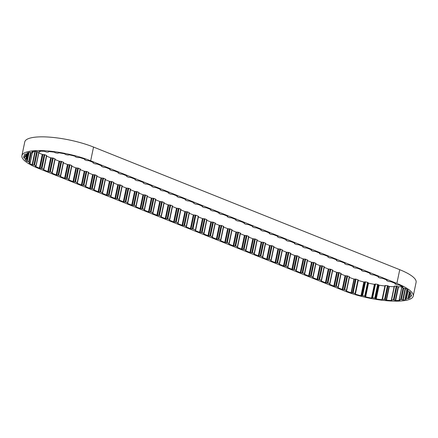 <?xml version="1.0" encoding="UTF-8"?>
<svg xmlns="http://www.w3.org/2000/svg" width="438" height="438" viewBox="0 0 438 438"><rect width="100%" height="100%" fill="white"/><g stroke="black" fill="none" stroke-linecap="round" stroke-linejoin="round"><path stroke-width="0.66" d="M384.931 285.987L382.002 299.723A41.599 10.539 11.8 0 1 376.253 298.924L379.122 285.198L377.665 284.399L375.514 284.027L374.38 284.371A41.599 10.539 11.8 0 1 368.517 283.151L367.613 282.379L365.489 281.858L363.841 282.012A41.599 10.539 11.8 0 1 358.251 280.446L358.191 280.408M376.253 298.924L374.797 298.125L372.645 297.747L371.517 298.097A41.599 10.539 11.8 0 1 365.648 296.876L368.517 283.151M391.742 300.375L391.72 300.495A41.599 10.539 11.8 0 1 386.48 300.178L389.349 286.452L387.438 285.68L385.402 285.472L385.024 285.532L382.002 299.723M386.48 300.178L384.569 299.406L382.155 299.258L385.024 285.532M24.38 156.519L24.052 158.096A41.599 10.539 11.8 0 1 23.69 156.476L25.837 156.59L25.984 156.054L24.019 155.293A41.599 10.539 11.8 0 1 25.185 154.001L27.556 154.313L28.251 153.913L26.723 153.114A41.599 10.539 11.8 0 1 29.335 152.232L31.771 152.731L33.069 152.435L31.979 151.712A41.599 10.539 11.8 0 1 35.861 151.302L38.194 151.942L40.011 151.816L39.436 151.176A41.599 10.539 11.8 0 1 44.326 151.269L46.401 152.008L48.333 152.134L48.585 151.543A41.599 10.539 11.8 0 1 54.148 152.128L55.823 152.922L57.942 153.223L58.807 152.791A41.599 10.539 11.8 0 1 64.671 153.831L65.519 154.526L67.989 155.079L69.412 154.833A41.599 10.539 11.8 0 1 75.177 156.256L75.582 156.935L77.8 157.571L79.683 157.532A41.599 10.539 11.8 0 1 84.961 159.246L84.868 159.859L86.702 160.538L88.925 160.708A41.599 10.539 11.8 0 1 89.533 160.949L93.387 162.493L93.064 162.996L94.986 163.845L97.499 164.141L101.775 165.854L101.452 166.352L103.373 167.206L105.892 167.502L110.162 169.21L110.058 169.884L111.761 170.563L114.28 170.858L118.55 172.572L118.227 173.076L120.149 173.924L122.667 174.22L126.938 175.934L126.62 176.432L128.537 177.286L131.055 177.582L135.331 179.29L135.227 179.963L136.93 180.642L139.443 180.938L143.719 182.651L143.396 183.155L145.317 184.004L147.836 184.299L152.106 186.008L151.783 186.511L153.705 187.365L156.224 187.661L160.494 189.369L160.39 190.043L162.093 190.722L164.611 191.017L168.882 192.731L168.564 193.235L170.481 194.083L172.999 194.379L177.275 196.087L176.952 196.591L178.874 197.445L181.387 197.741L185.663 199.449L185.559 200.122L187.261 200.801L189.78 201.097L194.05 202.81L193.727 203.314L195.649 204.163L198.168 204.458L202.438 206.167L202.115 206.67L204.037 207.524L206.555 207.82L210.826 209.528L210.727 210.202L212.425 210.881L214.943 211.176L219.219 212.89L218.896 213.394L220.818 214.242L223.331 214.538L227.607 216.246L227.284 216.75L229.205 217.604L231.724 217.894L235.994 219.608L235.89 220.281L237.593 220.96L240.112 221.256L244.382 222.969L244.059 223.473L245.981 224.322L248.499 224.617L252.77 226.326L252.452 226.829L254.369 227.683L256.887 227.974L261.163 229.687L261.059 230.361L262.762 231.04L265.275 231.335L269.551 233.049L269.228 233.547L271.149 234.401L273.668 234.697L277.938 236.405L277.834 237.078L279.537 237.757L282.056 238.053L286.326 239.767L286.222 240.44L287.925 241.119L290.443 241.415L294.714 243.128L294.396 243.627L296.312 244.481L298.831 244.776L303.107 246.484L303.003 247.158L304.706 247.837L307.219 248.132L311.495 249.846L311.391 250.52L313.093 251.198L315.612 251.494L319.882 253.208L319.559 253.706L321.481 254.56L324 254.856L328.27 256.564L328.166 257.237L329.869 257.916L332.387 258.212L336.658 259.926L336.559 260.599L338.256 261.278L340.775 261.574L345.051 263.287L344.947 263.955L346.65 264.64L349.163 264.935L353.439 266.643L353.335 267.317L355.037 267.996L357.556 268.291L361.826 270.005L361.722 270.679L363.425 271.357L365.944 271.653L370.214 273.367L370.11 274.035L371.813 274.719L374.331 275.015L378.602 276.723L378.503 277.396L380.2 278.075L382.719 278.371L386.995 280.085L386.891 280.758L388.594 281.437L391.107 281.733L395.563 283.517L394.994 283.923L396.844 284.782L399.155 285.039A41.599 10.539 11.8 0 1 403.048 286.956L402.068 287.355L403.398 288.122L405.714 288.516A41.599 10.539 11.8 0 1 408.347 290.416L406.825 290.618L407.718 291.401L409.902 291.9A41.599 10.539 11.8 0 1 411.09 293.652L409.13 293.652L409.508 294.396L411.441 294.971A41.599 10.539 11.8 0 1 411.386 295.688A41.599 10.539 11.8 0 1 411.107 296.449L408.84 296.241L408.435 296.723L410.22 297.511A41.599 10.539 11.8 0 1 408.38 298.623L408.731 296.942M28.678 152.413L26.817 161.332A41.599 10.539 11.8 0 1 24.955 159.503L26.734 159.41L26.318 158.77L24.052 158.096M206.785 220.309L210.859 221.94L207.99 235.66L203.719 233.952L203.823 233.279L202.121 232.6L199.602 232.304L195.332 230.591L195.436 229.923L192.961 228.926L190.442 228.636L186.166 226.922L186.27 226.249L184.568 225.57L182.055 225.274L177.779 223.561L178.102 223.062L176.18 222.208L173.662 221.913L169.391 220.204L169.495 219.531L167.792 218.852L165.274 218.557L161.003 216.843L161.107 216.169L159.405 215.491L156.886 215.195L152.616 213.481L152.933 212.983L151.017 212.129L148.498 211.833L144.222 210.125L144.326 209.452L142.624 208.773L140.111 208.477L135.835 206.763L135.939 206.09L134.236 205.411L131.718 205.115L127.447 203.402L127.77 202.904L125.848 202.049L123.33 201.754L119.059 200.046L119.163 199.372L117.461 198.693L114.942 198.398L110.672 196.684L110.77 196.01L109.073 195.332L106.554 195.036L102.278 193.322L102.602 192.824L100.68 191.97L98.167 191.674L93.891 189.966L94.214 189.462L92.292 188.614L89.774 188.318L85.503 186.604L85.607 185.931L83.904 185.252L81.386 184.956L77.115 183.243L77.438 182.745L75.517 181.89L72.998 181.595L68.728 179.887L68.826 179.213L67.129 178.534L64.61 178.239L60.334 176.525L60.439 175.852L58.736 175.173L56.223 174.877L51.947 173.163L52.27 172.665L50.348 171.811L47.83 171.515L43.559 169.807L43.882 169.303L41.96 168.455L39.398 168.137A41.599 10.539 11.8 0 1 35.237 166.347L35.254 166.27M203.79 233.624L203.719 233.952M215.173 223.665L219.246 225.296L216.383 239.022L212.107 237.308L212.43 236.81L210.508 235.956L207.99 235.66M212.178 236.98L212.107 237.308M223.566 227.026L227.64 228.658L224.771 242.384L220.495 240.67L220.818 240.166L218.896 239.318L216.383 239.022M220.566 240.342L220.495 240.67M231.954 230.388L236.027 232.02L233.158 245.74L228.888 244.032L228.986 243.358L227.289 242.679L224.771 242.384M228.954 243.703L228.888 244.032M240.342 233.744L244.415 235.376L241.546 249.102L237.276 247.388L237.599 246.89L235.677 246.036L233.158 245.74M237.341 247.059L237.276 247.388M248.729 237.106L252.803 238.737L249.934 252.463L245.663 250.75L245.986 250.246L244.065 249.397L241.546 249.102M245.734 250.421L245.663 250.75M257.117 240.467L261.19 242.099L258.327 255.819L254.051 254.111L254.155 253.438L252.452 252.759L249.934 252.463M254.122 253.783L254.051 254.111M265.51 243.824L269.584 245.455L266.715 259.181L262.439 257.467L262.762 256.969L260.84 256.115L258.327 255.819M262.51 257.139L262.439 257.467M273.898 247.185L277.971 248.817L275.102 262.543L270.832 260.829L270.93 260.156L269.233 259.477L266.715 259.181M270.898 260.5L270.832 260.829M282.286 250.547L286.359 252.179L283.49 265.899L279.22 264.191L279.324 263.517L277.621 262.838L275.102 262.543M279.285 263.862L279.22 264.191M290.673 253.903L294.747 255.535L291.878 269.26L287.607 267.547L287.93 267.049L286.009 266.195L283.49 265.899M287.678 267.218L287.607 267.547M299.061 257.265L303.134 258.896L300.271 272.622L295.995 270.908L296.099 270.235L294.396 269.556L291.878 269.26M296.066 270.58L295.995 270.908M307.454 260.626L311.527 262.258L308.659 275.978L304.383 274.27L304.487 273.597L302.784 272.918L300.271 272.622M304.454 273.942L304.383 274.27M315.842 263.983L319.915 265.614L317.046 279.34L312.776 277.626L313.093 277.128L311.177 276.274L308.659 275.978M312.841 277.298L312.776 277.626M324.23 267.344L328.303 268.976L325.434 282.702L321.163 280.988L321.268 280.315L319.565 279.636L317.046 279.34M321.229 280.659L321.163 280.988M332.617 270.706L336.691 272.332L333.822 286.058L329.551 284.35L329.655 283.676L327.952 282.997L325.434 282.702M329.622 284.021L329.551 284.35M341.005 274.062L345.078 275.694L342.215 289.419L337.939 287.706L338.262 287.208L336.34 286.353L333.822 286.058M338.01 287.377L337.939 287.706M363.841 282.012L360.972 295.738A41.599 10.539 11.8 0 1 355.382 294.172L358.251 280.446M374.38 284.371L371.517 298.097M384.865 285.998A41.599 10.539 11.8 0 1 379.122 285.198M394.123 286.753A41.599 10.539 11.8 0 1 389.349 286.452M401.865 286.715A41.599 10.539 11.8 0 1 398.503 286.824L396.27 286.134L394.244 286.178L391.413 299.866M400.02 300.326L400.014 300.369A41.599 10.539 11.8 0 1 395.64 300.55L398.503 286.824M408.38 298.623L405.96 298.223L405.024 298.552L406.322 299.351A41.599 10.539 11.8 0 1 403.108 300.019L405.522 288.461M411.107 296.449L411.419 294.955M34.93 151.373L32.127 164.792A41.599 10.539 11.8 0 1 28.892 162.865L30.238 162.657L29.236 161.874L26.817 161.332M43.871 169.265L46.746 155.578L44.829 154.729L42.262 154.411A41.599 10.539 11.8 0 1 38.812 152.944M46.625 156.163L50.698 157.795L47.83 171.515M43.63 169.479L43.559 169.807M55.013 159.52L59.086 161.151L56.223 174.877M52.018 172.835L51.947 173.163M63.406 162.881L67.479 164.513L64.61 178.239M60.406 176.196L60.334 176.525M71.794 166.243L75.867 167.874L72.998 181.595M68.793 179.558L68.728 179.887M80.181 169.599L84.255 171.231L81.386 184.956M77.181 182.914L77.115 183.243M88.569 172.961L92.642 174.592L89.774 188.318M85.574 186.276L85.503 186.604M96.957 176.322L101.03 177.954L98.167 191.674M93.962 189.638L93.891 189.966M105.35 179.679L109.423 181.31L106.554 195.036M102.35 192.994L102.278 193.322M113.738 183.04L117.811 184.672L114.942 198.398M110.737 196.355L110.672 196.684M122.125 186.402L126.199 188.028L123.33 201.754M119.125 199.717L119.059 200.046M130.513 189.758L134.586 191.39L131.718 205.115M127.518 203.073L127.447 203.402M138.901 193.12L142.974 194.751L140.111 208.477M135.906 206.435L135.835 206.763M147.294 196.476L151.367 198.107L148.498 211.833M144.294 209.791L144.222 210.125M155.682 199.838L159.755 201.469L156.886 215.195M152.681 213.153L152.616 213.481M164.069 203.199L168.143 204.831L165.274 218.557M161.069 216.514L161.003 216.843M172.457 206.555L176.53 208.187L173.662 221.913M169.462 219.871L169.391 220.204M180.845 209.917L184.918 211.549L182.055 225.274M177.85 223.232L177.779 223.561M189.238 213.279L193.311 214.91L190.442 228.636M186.238 226.594L186.166 226.922M198.398 216.947L202.471 218.578L199.602 232.304M195.397 230.262L195.332 230.591M90.666 160.784L396.872 283.424A43.482 11.021 11.8 0 1 413.231 296.072A43.482 11.021 11.8 0 1 388.358 300.857A43.482 11.021 11.8 0 1 344.465 290.941L38.259 168.301A43.482 11.021 11.8 0 1 21.9 155.649A43.482 11.021 11.8 0 1 46.773 150.869A43.482 11.021 11.8 0 1 90.666 160.784L93.535 147.059L399.741 269.699A43.482 11.021 11.8 0 1 416.1 282.351L413.231 296.072M42.311 154.433L39.442 168.159M355.382 294.172L358.284 279.959L356.012 279.126L353.953 279.072A41.599 10.539 11.8 0 1 349.398 277.418M353.953 279.072L351.084 292.798A41.599 10.539 11.8 0 1 346.283 291.046L346.338 290.777M21.9 155.649L24.769 141.928A43.482 11.021 11.8 0 1 49.642 137.143A43.482 11.021 11.8 0 1 93.535 147.059M204.031 233.41L206.906 219.723L204.989 218.874L202.471 218.578M212.419 236.766L215.299 223.084L213.377 222.236L210.859 221.94M220.807 240.128L223.687 226.446L221.765 225.592L219.246 225.296M229.194 243.49L232.074 229.802L230.153 228.954L227.64 228.658M237.582 246.846L240.462 233.164L238.54 232.315L236.027 232.02M245.975 250.207L248.85 236.525L246.933 235.671L244.415 235.376M254.363 253.564L257.243 239.882L255.321 239.033L252.803 238.737M262.751 256.925L265.631 243.243L263.709 242.395L261.19 242.099M271.138 260.287L274.018 246.605L272.097 245.751L269.584 245.455M279.526 263.643L282.406 249.961L280.484 249.112L277.971 248.817M287.919 267.005L290.794 253.323L288.877 252.469L286.359 252.179M296.307 270.366L299.187 256.679L297.265 255.83L294.747 255.535M304.695 273.723L307.575 260.041L305.653 259.192L303.134 258.896M313.082 277.084L315.962 263.402L314.041 262.548L311.527 262.258M321.47 280.446L324.35 266.758L322.428 265.91L319.915 265.614M329.863 283.802L332.738 270.12L330.821 269.271L328.303 268.976M338.251 287.164L341.131 273.482L339.209 272.628L336.691 272.332M346.639 290.525L349.519 276.838L347.597 275.989L345.078 275.694M38.883 152.325L38.396 151.937M52.259 172.621L55.139 158.939L53.217 158.091L50.698 157.795M60.647 175.983L63.526 162.301L61.605 161.447L59.086 161.151M69.034 179.339L71.914 165.657L69.992 164.808L67.479 164.513M77.422 182.701L80.302 169.019L78.38 168.165L75.867 167.874M85.815 186.062L88.69 172.375L86.773 171.526L84.255 171.231M94.203 189.419L97.083 175.737L95.161 174.888L92.642 174.592M102.591 192.78L105.47 179.098L103.549 178.244L101.03 177.954M110.978 196.142L113.858 182.454L111.936 181.606L109.423 181.31M119.366 199.498L122.246 185.816L120.324 184.967L117.811 184.672M127.759 202.86L130.633 189.178L128.717 188.324L126.199 188.028M136.147 206.221L139.027 192.534L137.105 191.685L134.586 191.39M144.535 209.578L147.414 195.895L145.493 195.047L142.974 194.751M152.922 212.939L155.802 199.257L153.88 198.403L151.367 198.107M161.31 216.301L164.19 202.613L162.268 201.765L159.755 201.469M169.703 219.657L172.577 205.975L170.661 205.126L168.143 204.831M178.091 223.019L180.971 209.337L179.049 208.483L176.53 208.187M186.478 226.38L189.358 212.693L187.437 211.844L184.918 211.549M195.638 230.049L198.518 216.367L195.824 215.206L193.311 214.91M35.237 166.347L35.949 165.871L34.536 165.164L32.127 164.792M25.984 156.054L26.373 154.187L25.984 156.048M403.108 300.019L400.699 299.455L399.292 299.614L400.014 300.369M395.64 300.55L393.401 299.86L391.621 299.833L391.72 300.495M365.648 296.876L364.745 296.099L362.62 295.584L360.972 295.738M358.284 279.959L355.415 293.684L353.143 292.852L351.084 292.798M346.283 291.046L346.431 290.394L344.728 289.715L342.215 289.419M408.424 296.74L409.464 291.779L408.435 296.723M84.769 159.175L84.665 159.667M24.462 154.658L24.304 155.419M24.742 156.563L24.397 158.217M42.262 154.411L39.398 168.137M399.741 269.699L396.872 283.424M195.824 215.206L192.961 228.926M198.299 216.197L195.436 229.923M195.173 215.069L192.309 228.795M193.924 215.031L191.061 228.756M189.139 212.529L186.27 226.249M187.437 211.844L184.568 225.57M186.785 211.707L183.916 225.433M185.537 211.669L182.668 225.395M180.752 209.167L177.883 222.893M179.049 208.483L176.18 222.208M178.397 208.351L175.529 222.071M177.149 208.313L174.28 222.039M172.364 205.805L169.495 219.531M170.661 205.126L167.792 218.852M170.01 204.989L167.141 218.715M168.761 204.951L165.892 218.677M163.971 202.449L161.107 216.169M162.268 201.765L159.405 215.491M161.622 201.628L158.753 215.354M160.368 201.595L157.505 215.315M155.583 199.087L152.714 212.813M153.88 198.403L151.017 212.129M153.229 198.272L150.365 211.992M151.981 198.233L149.117 211.959M147.195 195.726L144.326 209.452M145.493 195.047L142.624 208.773M144.841 194.91L141.972 208.636M143.593 194.872L140.724 208.597M138.808 192.37L135.939 206.09M137.105 191.685L134.236 205.411M136.453 191.548L133.585 205.274M135.205 191.516L132.336 205.236M130.42 189.008L127.551 202.734M128.717 188.324L125.848 202.049M128.066 188.192L125.197 201.913M126.817 188.154L123.949 201.88M122.027 185.646L119.163 199.372M120.324 184.967L117.461 198.693M119.678 184.831L116.809 198.556M118.424 184.792L115.561 198.518M113.639 182.29L110.77 196.01M111.936 181.606L109.073 195.332M111.285 181.469L108.421 195.195M110.037 181.436L107.173 195.156M105.251 178.928L102.382 192.654M103.549 178.244L100.68 191.97M102.897 178.113L100.028 191.833M101.649 178.074L98.78 191.8M96.864 175.567L93.995 189.293M95.161 174.888L92.292 188.614M94.509 174.751L91.641 188.477M93.261 174.713L90.392 188.439M88.476 172.211L85.607 185.931M86.773 171.526L83.904 185.252M86.122 171.389L83.253 185.115M84.873 171.357L82.005 185.077M80.083 168.849L77.219 182.575M78.38 168.165L75.517 181.89M77.734 168.033L74.865 181.754M76.48 167.995L73.617 181.721M71.695 165.487L68.826 179.213M69.992 164.808L67.129 178.534M69.341 164.672L66.477 178.397M68.093 164.633L65.229 178.359M63.307 162.131L60.439 175.852M61.605 161.447L58.736 175.173M60.953 161.31L58.084 175.036M59.705 161.277L56.836 174.997M54.92 158.77L52.051 172.495M53.217 158.091L50.348 171.811M52.565 157.954L49.697 171.68M51.317 157.915L48.448 171.641M46.532 155.408L43.663 169.134M44.829 154.729L41.96 168.455M44.178 154.592L41.309 168.318M42.929 154.554L40.061 168.28M38.812 152.145L35.949 165.871M37.334 151.762L34.536 165.164M36.71 151.548L33.901 165M35.352 151.34L32.527 164.869M32.259 152.632L30.178 162.575M31.158 152.67L29.236 161.874M30.578 152.523L28.667 161.682M29.111 152.293L27.2 161.436M26.74 159.448L27.851 154.143L26.734 159.41M27.244 154.346L26.318 158.77M26.751 154.258L25.853 158.561M26.012 154.121L25.65 155.84M28.558 152.446L28.267 153.831M28.322 152.517L28.07 153.711M33.118 151.553L32.959 152.314M40.093 151.17L39.973 151.745M93.201 162.421L93.091 162.963M101.594 165.778L101.479 166.32M109.982 169.139L109.867 169.681M118.369 172.501L118.255 173.043M126.62 176.432L126.741 175.852L126.648 176.399M135.145 179.219L135.035 179.761M143.538 182.58L143.423 183.122M151.926 185.936L151.811 186.478M160.171 189.873L160.297 189.293L160.198 189.84M168.701 192.66L168.592 193.202M177.089 196.016L176.979 196.558M185.482 199.378L185.367 199.92M193.87 202.739L193.755 203.281M202.257 206.095L202.142 206.637M210.645 209.457L210.536 209.999M218.896 213.394L219.016 212.808L218.923 213.361M227.426 216.175L227.311 216.717M235.814 219.537L235.699 220.079M244.201 222.893L244.086 223.435M252.589 226.254L252.48 226.796M260.977 229.616L260.867 230.158M269.37 232.972L269.255 233.514M277.615 236.909L277.741 236.328L277.643 236.876M286.145 239.696L286.03 240.238M294.533 243.052L294.424 243.594M302.921 246.413L302.811 246.955M311.314 249.775L311.199 250.317M319.702 253.131L319.587 253.673M328.089 256.493L327.974 257.035M336.34 260.429L336.461 259.844L336.368 260.396M344.865 263.211L344.755 263.753M353.116 267.147L353.236 266.567L353.143 267.114M361.646 269.934L361.531 270.476M369.891 273.865L370.017 273.285L369.918 273.832M378.421 276.652L378.312 277.194M386.809 280.013L386.699 280.555M395.147 283.348L395.032 283.884M402.221 286.518L402.079 287.186M407.203 289.529L407.001 290.487M410.893 293.263L410.811 293.668M409.82 291.867L409.464 293.57M409.519 291.79L409.141 293.613M411.09 294.834L410.762 296.433M409.672 294.451L409.306 296.214M409.267 294.172L408.84 296.241M409.42 291.768L407.997 298.574M407.948 291.473L406.53 298.251M407.428 291.199L405.96 298.223M406.951 289.343L405.024 298.552M405.123 288.401L402.708 299.942M403.694 288.209L401.328 299.537M403.102 287.958L400.699 299.455M402.046 286.43L399.292 299.614M398.12 286.726L395.251 300.446M396.921 286.266L394.052 299.986M396.27 286.134L393.401 299.86M394.49 286.113L391.621 299.833M389.004 286.332L386.135 300.057M388.068 285.85L385.199 299.576M387.438 285.68L384.569 299.406M385.402 285.472L382.533 299.198M378.837 285.067L375.968 298.793M378.224 284.596L375.361 298.322M377.665 284.399L374.797 298.125M375.514 284.027L372.645 297.747M375.01 284.038L372.141 297.758M374.616 284.333L371.747 298.059M368.314 283.019L365.445 296.745M368.068 282.587L365.204 296.312M367.613 282.379L364.745 296.099M365.489 281.858L362.62 295.584M364.898 281.815L362.029 295.54M364.148 282.006L361.284 295.732M357.961 279.751L355.092 293.476M356.012 279.126L353.143 292.852M355.366 279.033L352.497 292.754M354.32 279.099L351.451 292.825M349.3 276.674L346.431 290.394M347.597 275.989L344.728 289.715M346.945 275.852L344.076 289.578M345.697 275.82L342.828 289.54M340.912 273.312L338.043 287.038M339.209 272.628L336.34 286.353M338.558 272.496L335.689 286.217M337.309 272.458L334.44 286.184M332.524 269.95L329.655 283.676M330.821 269.271L327.952 282.997M330.17 269.135L327.301 282.86M328.922 269.096L326.053 282.822M324.131 266.594L321.268 280.315M322.428 265.91L319.565 279.636M321.782 265.773L318.913 279.499M320.528 265.74L317.665 279.46M315.743 263.233L312.874 276.958M314.041 262.548L311.177 276.274M313.389 262.417L310.526 276.137M312.141 262.378L309.277 276.104M307.356 259.871L304.487 273.597M305.653 259.192L302.784 272.918M305.001 259.055L302.132 272.781M303.753 259.017L300.884 272.743M298.968 256.515L296.099 270.235M297.265 255.83L294.396 269.556M296.614 255.693L293.745 269.419M295.365 255.661L292.496 269.381M290.58 253.153L287.711 266.879M288.877 252.469L286.009 266.195M288.226 252.337L285.357 266.058M286.978 252.299L284.109 266.025M282.187 249.791L279.324 263.517M280.484 249.112L277.621 262.838M279.838 248.976L276.969 262.701M278.584 248.937L275.721 262.663M273.799 246.435L270.93 260.156M272.097 245.751L269.233 259.477M271.445 245.614L268.582 259.34M270.197 245.581L267.333 259.301M265.412 243.074L262.543 256.799M263.709 242.395L260.84 256.115M263.057 242.258L260.188 255.984M261.809 242.219L258.94 255.945M257.024 239.712L254.155 253.438M255.321 239.033L252.452 252.759M254.67 238.896L251.801 252.622M253.421 238.858L250.552 252.584M248.636 236.356L245.767 250.082M246.933 235.671L244.065 249.397M246.282 235.534L243.413 249.26M245.034 235.502L242.165 249.222M240.243 232.994L237.38 246.72M238.54 232.315L235.677 246.036M237.894 232.178L235.025 245.904M236.64 232.14L233.777 245.866M231.855 229.632L228.986 243.358M230.153 228.954L227.289 242.679M229.501 228.817L226.638 242.542M228.253 228.778L225.389 242.504M223.468 226.276L220.599 240.002M221.765 225.592L218.896 239.318M221.113 225.455L218.244 239.181M219.865 225.422L216.996 239.143M215.08 222.915L212.211 236.64M213.377 222.236L210.508 235.956M212.726 222.099L209.857 235.825M211.477 222.061L208.608 235.786M206.692 219.553L203.823 233.279M204.989 218.874L202.121 232.6M204.338 218.737L201.469 232.463M203.09 218.699L200.221 232.425M84.758 159.175L84.654 159.695M189.358 212.693L186.489 226.419M180.971 209.337L178.102 223.062M172.577 205.975L169.714 219.701M164.19 202.613L161.326 216.339M155.802 199.257L152.933 212.983M147.414 195.895L144.545 209.621M139.027 192.534L136.158 206.26M130.633 189.178L127.77 202.904M122.246 185.816L119.382 199.542M113.858 182.454L110.989 196.18M105.47 179.098L102.602 192.824M97.083 175.737L94.214 189.462M88.69 172.375L85.826 186.101M80.302 169.019L77.438 182.745M71.914 165.657L69.045 179.383M63.526 162.301L60.658 176.021M55.139 158.939L52.27 172.665M46.746 155.578L43.882 169.303M38.955 152.276L36.086 166.002M32.335 152.616L30.238 162.657M28.585 152.44L28.284 153.875M33.255 151.537L33.069 152.435M40.148 151.17L40.011 151.816M93.184 162.41L93.064 162.996M101.572 165.772L101.452 166.352M109.96 169.134L109.839 169.714M118.353 172.49L118.227 173.076M135.128 179.213L135.008 179.794M143.516 182.569L143.396 183.155M151.904 185.931L151.783 186.511M168.685 192.649L168.564 193.235M177.072 196.01L176.952 196.591M185.46 199.372L185.34 199.952M193.848 202.728L193.727 203.314M202.241 206.09L202.115 206.67M210.629 209.446L210.508 210.032M227.404 216.169L227.284 216.75M235.797 219.526L235.671 220.111M244.185 222.887L244.059 223.473M252.573 226.249L252.452 226.829M260.96 229.605L260.84 230.191M269.348 232.967L269.228 233.547M286.129 239.685L286.003 240.27M294.517 243.046L294.396 243.627M302.904 246.408L302.784 246.988M311.292 249.764L311.172 250.35M319.685 253.126L319.559 253.706M328.073 256.487L327.947 257.068M344.848 263.205L344.728 263.786M361.629 269.923L361.503 270.509M378.405 276.646L378.284 277.227M386.792 280.002L386.672 280.588M395.12 283.337L394.994 283.923M402.133 286.474L401.975 287.246M407.033 289.403L406.793 290.553M409.514 291.79L409.13 293.63M406.907 289.315L404.969 298.601M401.936 286.375L399.155 299.68M394.244 286.178L391.375 299.904M349.519 276.838L346.65 290.564M341.131 273.482L338.262 287.208M332.738 270.12L329.874 283.846M324.35 266.758L321.487 280.484M315.962 263.402L313.093 277.128M307.575 260.041L304.706 273.766M299.187 256.679L296.318 270.405M290.794 253.323L287.93 267.049M282.406 249.961L279.543 263.687M274.018 246.605L271.149 260.325M265.631 243.243L262.762 256.969M257.243 239.882L254.374 253.607M248.85 236.525L245.986 250.246M240.462 233.164L237.599 246.89M232.074 229.802L229.205 243.528M223.687 226.446L220.818 240.166M215.299 223.084L212.43 236.81M206.906 219.723L204.042 233.449M198.518 216.367L195.655 230.087"/></g></svg>
